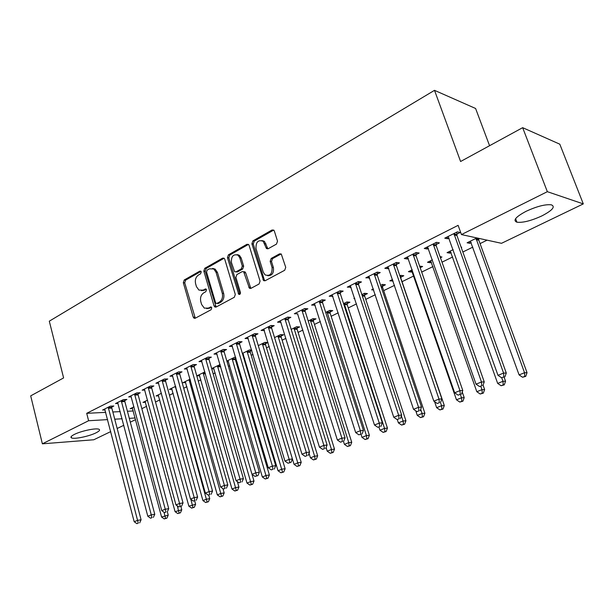 <?xml version="1.0" encoding="UTF-8"?>
<svg xmlns="http://www.w3.org/2000/svg" width="614" height="614" viewBox="0 0 614 614"><rect width="100%" height="100%" fill="white"/><g stroke="black" fill="none" stroke-linecap="round" stroke-linejoin="round"><path stroke-width="0.92" d="M201.238 271.872L200.732 271.142L199.803 271.127L184.231 279.992L183.325 282.716L193.21 317.093L194.078 318.244L195.237 318.229L211.093 309.725L211.753 307.791L211.17 307L208.223 308.113L204.301 308.121L201.63 304.506L200.793 301.612C199.987 297.713 200.978 294.789 203.764 292.817L205.82 291.688L206.473 289.754L205.928 288.994L202.973 290.123L198.936 290.1L196.434 286.615L195.605 283.745C194.807 279.884 195.789 276.952 198.552 274.957L200.586 273.806L201.238 271.872M541.893 215.898C531.217 220.771 522.905 222.874 516.934 222.214C512.659 220.503 515.699 216.872 526.06 211.323C536.797 206.365 545.217 204.193 551.303 204.807C555.639 206.649 552.5 210.341 541.893 215.898M95.984 432.855C89.199 436.293 74.325 439.394 71.546 437.92C70.203 437.237 71.147 436.063 74.386 434.413C81.14 430.936 96.245 427.789 98.954 429.263C100.335 429.977 99.345 431.174 95.984 432.855M276.492 244.088L277.52 241.156L274.343 231.041L273.821 230.173L272.063 229.981L252.891 240.895L251.893 243.781L263.598 280.629L265.156 280.744L284.696 270.267L285.733 267.328L281.273 254.035L279.547 253.851L271.188 258.448L270.168 261.364L272.056 267.443C272.363 273.905 270.037 276.384 265.079 274.895L263.291 272.209L256.015 248.593C255.777 241.993 258.156 239.552 263.153 241.271L266.491 248.578L268.164 248.731L276.492 244.088M461.444 234.571L547.343 191.683L583.3 203.902L501.508 243.313L461.444 234.571L458.121 225.346L86.704 413.322L88.6 420.736L107.619 419.615M110.735 431.596L93.796 439.762L42.366 443.822L30.7 395.861L63.603 377.925L49.297 321.183L434.505 90.335L460.592 161.505L522.66 127.674L547.343 191.683M42.366 443.822L88.6 420.736M224.739 259.2L224.072 258.202L222.621 258.133L204.754 268.303L203.825 271.073L214.04 305.887L214.869 307.015L216.136 307.023L234.325 297.268L235.3 294.451L224.739 259.2M228.4 254.841L246.905 244.311L248.501 244.426L249.1 245.37L260.06 281.135L259.054 284.013L250.926 288.365L249.461 288.296L243.643 271.726L242.154 271.641L236.881 274.55L235.906 277.382L240.419 292.387C240.527 293.968 239.967 294.62 238.754 294.329L227.441 257.665L228.4 254.841L229.782 255.025L248.271 244.51L246.905 244.311M489.573 145.71L475.597 108.478L434.505 90.335M436.101 244.556L439.409 242.898L436.5 242.323L424.266 248.47L427.206 249.008L428.418 248.409M453.155 249.645L447.053 252.646L449.786 253.152L451.083 252.515M461.237 247.526L461.713 247.288L461.106 247.173M396.306 264.496L399.453 262.915L396.437 262.454L384.809 268.287L387.856 268.725L388.754 268.28M412.24 269.792L408.433 271.664L411.273 272.071L412.27 271.58M420.168 267.696L422.624 266.491L419.631 266.154M358.469 283.445L361.462 281.949L358.353 281.58L347.294 287.137L351.039 287.168M382.468 286.224L385.4 284.781L382.499 284.435L380.649 285.349M373.366 288.941L371.647 289.785L373.719 290.008M322.45 301.497L325.305 300.069L322.104 299.786L311.574 305.074L315.143 305.158M347.102 303.6L349.903 302.218L346.918 301.958L343.556 303.615M288.119 318.697L290.836 317.331L287.567 317.131L277.52 322.181L280.928 322.296M313.347 320.186L316.018 318.873L312.963 318.681L308.228 321.015M255.363 335.106L257.957 333.809L254.626 333.678L245.032 338.498L248.263 338.598M281.082 336.035L283.637 334.776L280.521 334.661L274.542 337.6M224.064 350.786L226.551 349.543L223.166 349.481L214.002 354.086L217.057 354.124M250.213 351.2L251.809 350.417M242.683 354.424L243.466 354.431M242.392 353.441L249.491 349.942L251.671 349.98M194.147 365.775L196.518 364.586L193.088 364.593L184.323 368.991L187.224 368.976M211.738 368.837L213.987 368.822M211.661 368.569L220.096 364.57M165.504 380.127L167.775 378.991L164.306 379.045L155.91 383.266L158.665 383.205M190.102 379.183L183.01 382.683L185.743 382.622M138.066 393.873L140.238 392.783L136.738 392.891L128.694 396.936L131.319 396.844M161.444 393.298L156.048 395.961L158.65 395.869M111.748 407.059L113.836 406.007L110.313 406.169L102.592 410.045L105.094 409.922M133.99 406.821L130.16 408.709L132.639 408.586M86.704 413.322L105.731 412.355M112.853 411.986L120.221 411.61M127.42 411.25L133.269 410.95M141.842 408.663L146.608 406.338M155.503 401.993L159.755 399.921M169.456 395.186L173.179 393.367M183.716 388.225L186.879 386.682M198.284 381.117L200.87 379.851M213.181 373.849L215.161 372.882M228.408 366.412L229.751 365.76M236.252 362.59L237.119 362.16M243.988 358.814L244.664 358.484M251.21 355.291L252.999 354.416M266.499 347.823L269.254 346.48M282.125 340.202L285.886 338.368M298.097 332.404L302.917 330.056M314.437 324.43L320.354 321.544M331.153 316.271L338.222 312.825M348.253 307.929L356.527 303.892M365.752 299.386L375.3 294.728M383.673 290.645L394.541 285.341M402.024 281.688L413.775 275.955M421.695 272.086L432.985 266.576M442.003 262.178L452.671 256.974M462.841 252.009L472.849 247.12M480.056 243.604L487.094 240.166M147.567 400.136L142.97 402.4L145.51 402.293M124.772 400.535L126.906 399.468L123.391 399.599L115.509 403.559L118.072 403.452M175.619 386.321L169.387 389.391L172.058 389.314M151.635 387.073L153.861 385.96L150.376 386.045L142.156 390.174L144.85 390.097M204.915 371.892L196.917 375.829L199.711 375.791M179.664 373.028L181.99 371.869L178.536 371.9L169.963 376.205L172.787 376.167M235.277 358.538L235.953 358.208M227.026 361.7L228.569 361.7M226.85 361.093L234.479 357.333L235.699 357.348M208.937 358.361L211.362 357.148L207.954 357.118L198.997 361.623L201.975 361.631M265.478 343.702L267.98 342.474L264.834 342.382L258.279 345.613M239.537 343.034L242.069 341.76L238.716 341.676L229.344 346.38L232.483 346.449M297.03 328.198L299.647 326.917L296.554 326.763L291.189 329.403M271.549 326.993L274.205 325.666L270.904 325.504L261.088 330.432L264.419 330.57L264.204 329.895M330.033 311.989L332.765 310.638L329.749 310.415L325.681 312.419M305.081 310.193L307.867 308.804L304.628 308.566L294.344 313.731L297.828 313.831M364.578 295.012L367.441 293.607L364.501 293.3L361.876 294.597M354.646 298.158L353.902 298.519L354.792 298.604M340.24 292.579L343.165 291.12L340.01 290.79L329.211 296.217L332.872 296.27M392.553 279.485L389.821 280.836L393.075 281.012M400.781 277.221L403.789 275.747L400.934 275.356L399.891 275.87M377.149 274.09L380.219 272.555L377.157 272.132L365.814 277.827L369.659 277.843M432.433 259.852L427.505 262.278L430.291 262.731L431.435 262.163M440.438 257.742L441.926 257.013L440.061 256.683M415.947 254.649L419.178 253.037L416.208 252.515L404.288 258.509L407.282 258.993L408.333 258.471M476.909 237.948L467.093 242.783L469.764 243.336L471.222 242.614M478.674 238.953L479.557 238.524M456.778 234.195L460.17 232.491L457.33 231.862L444.766 238.171L447.652 238.769L449.026 238.078M263.69 240.926L263.828 241.371M522.66 127.674L559.799 144.183L583.3 203.902M135.587 419.623L130.314 422.163M123.828 425.287L117.174 428.495M114.741 419.201L122.109 418.763M129.301 418.341L135.149 417.996M238.148 254.741L238.301 255.232M280.813 322.358L280.222 320.823M297.598 313.946L337.355 439.977L341.898 438.15L345.06 437.82L305.196 311.382L305.104 308.596M314.79 305.335L314.276 303.715M332.397 296.516L331.867 294.881M350.433 287.475L349.888 285.832M392.707 281.197L392.185 279.669M368.914 278.219L368.354 276.553M411.273 272.071L410.743 270.528M387.856 268.725L387.288 267.044M430.291 262.731L429.746 261.173M407.282 258.993L406.698 257.297M449.786 253.152L449.225 251.579M427.206 249.008L426.607 247.296M469.764 243.336L469.188 241.747M447.652 238.769L447.03 237.035M201.331 290.645L204.37 290.238L202.973 290.123M206.197 289.232L204.37 290.238M206.688 308.604L209.62 308.205L208.223 308.113M211.446 307.223L209.62 308.205M201.001 271.396L185.635 280.13L184.73 282.847L195.283 318.198M224.133 258.241L206.15 268.464L205.222 271.227L216.128 307.023M207.194 270.06L206.542 271.994L215.537 302.595L216.105 303.377L217.003 303.385L219.213 302.195C222.076 300.215 223.089 297.245 222.268 293.285L216.036 272.271L213.764 268.955L209.374 268.825L207.194 270.06M216.903 303.439L218.392 303.485L217.003 303.385M212.613 268.41L215.146 269.116L217.425 272.416L223.649 293.4C224.471 297.36 223.458 300.323 220.603 302.295L218.392 303.485M245.009 271.879L243.643 271.726L245.009 271.879L245.7 272.9L250.819 288.419L249.461 288.296M229.782 255.025L228.815 257.842L239.905 294.259M239.805 257.826L238.078 255.201C233.351 253.828 231.133 256.276 231.44 262.531L234.594 271.726L236.052 271.795L241.317 268.878L242.3 266.039L239.805 257.826L241.179 258.003L239.445 255.386L237.035 254.633M235.891 271.872L237.426 271.956L236.052 271.795M241.179 258.003L243.666 266.2L242.683 269.039L237.426 271.956M261.894 240.527L264.504 241.479L267.927 248.839M267.689 275.701C272.086 275.747 273.99 273.046 273.399 267.612L272.056 267.443M281.143 253.935L272.532 258.632L271.511 261.541L273.399 267.612M273.706 230.081L254.25 241.11L253.26 243.988L264.258 279.754L265.002 280.813M132.217 407.696L161.574 517.034L168.228 515.138L167.338 511.807M165.573 518.377L164.23 518.907L166.893 518.147L165.573 518.377L163.999 512.245M164.23 518.907L161.574 517.034M168.228 515.138L166.893 518.147M108.218 407.22L137.567 520.373L134.19 521.731L104.664 409.001M111.763 406.1L111.832 408.095L141.082 519.774L137.567 520.373L138.265 523.12L136.914 523.665L138.265 523.12M139.67 522.882L141.082 519.774M134.19 521.731L136.914 523.665M145.073 401.364L175.074 511.669L181.782 509.758L180.877 506.404M179.127 513.02L177.761 513.557L180.447 512.797L179.127 513.02L177.292 505.859M177.761 513.557L175.074 511.669M181.782 509.758L180.447 512.797M158.189 394.902L188.859 506.189L195.62 504.263L194.684 500.87M192.973 507.548L191.576 508.1L194.277 507.325L192.973 507.548L190.847 499.32M191.576 508.1L188.859 506.189M195.62 504.263L194.277 507.325M121.25 400.673L151.267 514.862L147.813 516.251L117.627 402.492M124.788 399.545L124.849 401.587L154.759 514.271L151.267 514.862L151.957 517.648L150.576 518.201L151.957 517.648M153.354 517.41L154.759 514.271M147.813 516.251L150.576 518.201M134.558 393.988L165.258 509.229L161.735 510.648L130.851 395.846M138.081 392.853L138.15 394.932L168.743 508.661L165.258 509.229L165.941 512.053L164.529 512.621L165.941 512.053M167.33 511.823L168.743 508.661M161.735 510.648L164.529 512.621M171.575 388.309L202.935 500.594L206.504 499.174L209.75 498.652L208.745 495.053M207.11 501.96L205.682 502.521L208.407 501.745L207.11 501.96L175.32 386.467M205.682 502.521L202.935 500.594M209.75 498.652L208.407 501.745M185.244 381.578L217.31 494.876L220.948 493.426L224.179 492.927L222.974 488.675M221.547 496.25L220.088 496.826L222.836 496.043L221.547 496.25L189.066 379.698M220.088 496.826L217.31 494.876M224.179 492.927L222.836 496.043M148.151 387.165L179.564 503.472L175.957 504.923L144.367 389.061M151.658 386.014L151.727 388.148L183.026 502.92L179.564 503.472L180.224 506.335L178.781 506.918L180.224 506.335M181.614 506.113L183.026 502.92M175.957 504.923L178.781 506.918M162.027 380.189L194.185 497.586L190.493 499.075L158.166 382.131M165.519 379.03L165.588 381.21L197.624 497.056L194.185 497.586L194.83 500.494L193.356 501.085L194.83 500.494M196.211 500.28L197.624 497.056M190.493 499.075L193.356 501.085M199.197 374.709L231.992 489.036L235.715 487.562L238.923 487.071L237.349 481.599M236.298 490.417L234.809 491.008L237.58 490.218L236.298 490.417L203.104 372.782M234.809 491.008L231.992 489.036M238.923 487.071L237.58 490.218M176.218 373.066L209.128 491.576L205.36 493.088L172.265 375.047M179.687 371.884L179.756 374.126L212.544 491.062L209.128 491.576L209.765 494.523L208.253 495.122L209.765 494.523M211.132 494.308L212.544 491.062M205.36 493.088L208.253 495.122M213.442 367.694L246.997 483.072L250.804 481.56L253.989 481.092L216.458 352.85M251.372 484.461L249.844 485.06L252.638 484.269L251.372 484.461L217.433 365.729M249.844 485.06L246.997 483.072M253.989 481.092L252.638 484.269M190.708 365.783L224.409 485.428L220.556 486.979L186.671 367.809M194.162 364.593L194.239 366.88L227.802 484.93L224.409 485.428L225.031 488.414L223.488 489.028L225.031 488.414M226.389 488.214L227.802 484.93M220.556 486.979L223.488 489.028M228.001 360.525L262.339 476.978L266.223 475.428L269.377 474.983L235.377 359.62L235.3 357.34M266.775 478.367L265.217 478.981L268.034 478.183L266.775 478.367L232.077 358.515M265.217 478.981L262.339 476.978M269.377 474.983L268.034 478.183M242.868 353.203L278.019 470.738L281.995 469.157L285.119 468.735L250.312 352.29L250.236 349.957M282.524 472.143L280.936 472.772L283.775 471.966L282.524 472.143L247.035 351.147M280.936 472.772L278.019 470.738M285.119 468.735L283.775 471.966M255.386 333.709L255.462 336.257L294.052 464.368L298.112 462.749L301.213 462.35L265.578 344.807L265.501 342.405M298.627 465.78L296.999 466.417L299.87 465.612L298.627 465.78L262.324 343.617M296.999 466.417L294.052 464.368M301.213 462.35L299.87 465.612M309.057 453.301L310.446 457.844L314.606 456.194L317.668 455.811L281.181 337.147L281.105 334.684M315.105 459.264L313.439 459.924L316.333 459.103L315.105 459.264L314.606 456.194L277.958 335.919M313.439 459.924L310.446 457.844M317.668 455.811L316.333 459.103M326.088 447.514L327.224 451.175L331.483 449.486L334.507 449.126L297.138 329.327L297.053 326.786M331.959 452.602L330.255 453.278L333.172 452.449L331.959 452.602L331.483 449.486L293.937 328.053M330.255 453.278L327.224 451.175M334.507 449.126L333.172 452.449M343.472 441.405L344.4 444.352L348.752 442.617L351.738 442.287L313.455 321.322L313.363 318.704M349.212 445.779L347.463 446.47L350.402 445.641L349.212 445.779L348.752 442.617L310.285 320.001M347.463 446.47L344.4 444.352M351.738 442.287L350.402 445.641M361.024 434.382L361.976 437.368L366.428 435.595L369.382 435.288L330.14 313.14L330.056 310.438M366.865 438.803L365.084 439.509L368.047 438.672L366.865 438.803L366.428 435.595L327.001 311.766M365.084 439.509L361.976 437.368M369.382 435.288L368.047 438.672M378.991 427.19L379.966 430.207L384.533 428.395L387.442 428.111L347.217 304.759L347.125 301.981M384.947 431.657L383.121 432.379L386.106 431.535L384.947 431.657L384.533 428.395L344.116 303.339M383.121 432.379L379.966 430.207M387.442 428.111L386.106 431.535M397.304 419.554L398.402 422.885L403.076 421.02L405.938 420.774L364.693 296.186L364.601 293.315M403.467 424.335L401.594 425.072L404.611 424.228L403.467 424.335L403.076 421.02L401.372 415.87M401.594 425.072L398.402 422.885M405.938 420.774L404.611 424.228M205.529 358.338L240.043 479.135L236.098 480.724L201.4 360.418M208.96 357.133L209.036 359.482L243.413 478.659L240.043 479.135L240.65 482.167L239.069 482.796L240.65 482.167M241.993 481.975L243.413 478.659M236.098 480.724L239.069 482.796M255.01 476.418L257.957 475.589L255.01 476.418L252.001 474.323L256.038 472.696L259.377 472.243L224.164 351.914L224.087 349.496M220.679 350.732L256.621 475.773M257.957 475.589L259.377 472.243M236.175 342.95L272.401 466.11L268.28 467.776L231.854 345.114M239.56 341.699L239.637 344.178L275.717 465.681L272.401 466.11L272.977 469.234L271.319 469.894L272.977 469.234M274.297 469.058L275.717 465.681M268.28 467.776L271.319 469.894M252.024 334.983L289.163 459.372L284.934 461.068L247.611 337.201M289.708 462.542L289.163 459.372L292.433 458.957L291.021 462.373L288.02 463.217L291.021 462.373M284.934 461.068L288.02 463.217M268.241 326.84L306.317 452.464L301.988 454.206L263.728 329.112M271.572 325.535L271.657 328.16L309.556 452.081L306.317 452.464L306.846 455.688L305.12 456.379L306.846 455.688M308.144 455.527L309.556 452.081M301.988 454.206L305.12 456.379M284.842 318.497L323.893 445.396L319.457 447.176L280.414 321.076M288.143 317.169L288.235 319.871L327.093 445.035L323.893 445.396L324.399 448.665L322.626 449.371L324.399 448.665M325.681 448.512L327.093 445.035M319.457 447.176L322.626 449.371M301.842 309.963L341.898 438.15L342.382 441.466L340.563 442.195L342.382 441.466M343.648 441.328L345.06 437.82M337.355 439.977L340.563 442.195M319.249 301.221L360.349 430.721L355.69 432.594L314.399 303.654M322.48 299.816L322.573 302.694L363.465 430.422L360.349 430.721L360.809 434.098L358.952 434.842L360.809 434.098M362.06 433.968L363.465 430.422M355.69 432.594L358.952 434.842M337.078 292.264L379.26 423.107L374.494 425.034L332.113 294.758M340.271 290.821L340.363 293.799L382.338 422.839L379.26 423.107L379.705 426.538L377.794 427.306L379.705 426.538M380.933 426.423L382.338 422.839M374.494 425.034L377.794 427.306M415.77 410.843L417.282 415.379L422.079 413.468L424.888 413.253L382.591 287.413L382.491 284.443M422.44 416.829L420.521 417.589L423.56 416.737L422.44 416.829L422.079 413.468L420.682 409.315M420.521 417.589L417.282 415.379M424.888 413.253L423.56 416.737M355.352 283.085L398.663 415.302L393.766 417.274L350.256 285.648M358.499 281.596L358.599 284.681L401.686 415.064L398.663 415.302L399.077 418.786L397.12 419.569L399.077 418.786M400.29 418.687L401.686 415.064M393.766 417.274L397.12 419.569M434.597 401.679L436.631 407.681L441.55 405.731L444.306 405.539L400.911 278.426L400.812 275.425M441.888 409.147L439.916 409.922L442.986 409.062L441.888 409.147L441.55 405.731L440.484 402.615M439.916 409.922L436.631 407.681M444.306 405.539L442.986 409.062M374.079 273.683L418.564 407.297L413.537 409.315L368.861 276.3M377.18 272.14L377.28 275.333L421.526 407.097L418.564 407.297L418.948 410.843L416.937 411.641L418.948 410.843M420.137 410.751L421.526 407.097M413.537 409.315L416.937 411.641M411.487 270.16L456.471 399.798L461.513 397.795L464.207 397.634L462.25 391.985M461.82 401.264L459.802 402.063L462.902 401.195L461.82 401.264L461.513 397.795L460.423 394.649M459.802 402.063L456.471 399.798M464.207 397.634L462.902 401.195M393.282 264.035L438.979 399.077L433.829 401.157L387.925 266.722M396.337 262.5L396.437 265.755L441.888 398.916L438.979 399.077L439.34 402.684L437.275 403.505L439.34 402.684M440.507 402.607L441.888 398.916M433.829 401.157L437.275 403.505M430.637 260.735L476.817 391.709L481.982 389.652L484.623 389.537L483.072 385.132M482.259 393.183L480.194 394.004L483.318 393.129L482.259 393.183L481.982 389.652L480.862 386.475M480.194 394.004L476.817 391.709M484.623 389.537L483.318 393.129M412.976 254.142L459.947 390.642L454.652 392.776L407.481 256.898M415.977 252.638L416.085 255.923L462.795 390.519L459.947 390.642L460.27 394.311L458.151 395.155L460.27 394.311M461.413 394.249L462.795 390.519M454.652 392.776L458.151 395.155M450.262 251.072L497.678 383.412L502.981 381.302L505.56 381.225L504.109 377.18M503.227 384.894L501.108 385.73L504.263 384.855L503.227 384.894L502.981 381.302L501.722 377.771M501.108 385.73L497.678 383.412M505.56 381.225L504.263 384.855M433.185 243.996L481.468 381.985L476.034 384.172L427.544 246.82M436.124 242.515L436.239 245.846L484.246 381.893L481.468 381.985L481.76 385.715L479.588 386.582L481.76 385.715M482.873 385.669L484.246 381.893M476.034 384.172L479.588 386.582M470.378 241.164L519.091 374.901L524.533 372.736L527.042 372.698L478.82 240.212L478.69 238.332M524.747 376.39L522.568 377.249L525.753 376.367L524.747 376.39L524.533 372.736L476.027 238.378M522.568 377.249L519.091 374.901M527.042 372.698L525.753 376.367M453.923 233.573L503.58 373.082L497.992 375.331L448.136 236.482M456.801 232.13L456.916 235.5L506.289 373.043L503.58 373.082L503.841 376.881L501.607 377.771L503.841 376.881M504.923 376.858L506.289 373.043M497.992 375.331L501.607 377.771M200.855 271.242L199.803 271.127M211.27 307.061L210.295 307M206.043 289.071L205.03 288.987M194.607 317.169L193.21 317.093M184.73 282.847L183.325 282.716M185.635 280.13L184.231 279.992M215.43 305.979L214.04 305.887M205.222 271.227L203.825 271.073M206.15 268.464L204.754 268.303M224.003 258.31L222.621 258.133M220.603 302.295L219.213 302.195M223.649 293.4L222.268 293.285M217.425 272.416L216.036 272.271M250.09 287.36L248.724 287.229M245.7 272.9L244.334 272.746M239.59 293.692L238.217 293.569M228.815 257.842L227.441 257.665M242.683 269.039L241.317 268.878M243.666 266.2L242.3 266.039M267.259 247.849L265.908 247.649M266.039 243.919L264.688 243.712M271.511 261.541L270.168 261.364M272.532 258.632L271.188 258.448M280.89 254.042L279.547 253.851M264.258 279.754L262.907 279.608M253.26 243.988L251.893 243.781M254.25 241.11L252.891 240.895M273.414 230.212L272.063 229.981M108.218 407.527L111.748 407.366M108.302 408.264L111.832 408.095M121.25 400.988L124.765 400.842M121.334 401.725L124.849 401.587M134.55 394.303L138.058 394.188M134.643 395.055L138.15 394.932M175.942 387.495L175.412 387.511M175.742 386.766L175.32 386.774M190.54 380.726L189.158 380.749M190.332 379.989L189.058 380.012M148.143 387.48L151.635 387.388M148.235 388.24L151.727 388.148M162.027 380.511L165.496 380.45M162.119 381.279L165.588 381.21M205.467 373.826L203.196 373.849M205.253 373.074L203.096 373.105M176.21 373.389L179.664 373.35M176.31 374.164L179.756 374.126M220.741 366.788L217.525 366.804M220.518 366.036L217.433 366.044M190.701 366.113L194.139 366.105M190.808 366.896L194.239 366.88M235.377 359.62L232.176 359.604M235.269 358.86L232.069 358.837M250.312 352.29L247.135 352.244M250.213 351.523L247.028 351.477M265.578 344.807L262.431 344.73M265.471 344.032L262.324 343.947M281.181 337.147L278.058 337.04M281.074 336.365L277.95 336.257M297.138 329.327L294.045 329.181M297.022 328.536L293.929 328.39M313.455 321.322L310.392 321.145M313.34 320.523L310.277 320.347M330.14 313.14L327.116 312.925M330.025 312.326L327.001 312.112M347.217 304.759L344.231 304.513M347.094 303.945L344.109 303.692M364.693 296.186L362.321 295.956M364.57 295.365L362.045 295.111M205.521 358.676L208.937 358.699M205.621 359.459L209.036 359.482M220.672 351.07L224.064 351.124M220.779 351.86L224.164 351.914M236.167 343.287L239.529 343.372M236.275 344.093L239.637 344.178M252.016 335.328L255.355 335.451M252.131 336.142L255.462 336.257M268.241 327.185L271.541 327.339M268.349 328.006L271.657 328.16M284.842 318.85L288.112 319.042M284.957 319.679L288.235 319.871M301.835 310.323L305.074 310.554M301.958 311.16L305.196 311.382M319.242 301.581L322.45 301.85M319.364 302.426L322.573 302.694M337.071 292.632L340.24 292.947M337.201 293.484L340.363 293.799M382.591 287.413L381.286 287.268M382.461 286.577L381.002 286.408M355.345 283.453L358.469 283.814M355.475 284.32L358.599 284.681M374.072 274.051L377.149 274.458M374.21 274.934L377.28 275.333M393.275 264.411L396.299 264.872M393.413 265.302L396.437 265.755M412.969 254.526L415.939 255.033M413.115 255.424L416.085 255.923M433.177 244.38L436.094 244.94M433.323 245.293L436.239 245.846M478.82 240.212L476.172 239.644M478.674 239.33L476.027 238.754M453.915 233.972L456.77 234.586M454.061 234.886L456.916 235.5M516.934 222.214L515.606 218.661M71.546 437.92L71.209 436.569M195.075 318.298L194.078 318.244M215.99 307.092L214.869 307.015M215.146 269.116L213.764 268.955M239.652 294.405L238.754 294.329M239.445 255.386L238.078 255.201M267.842 248.777L266.491 248.578M264.504 241.479L263.153 241.271M264.949 280.775L263.598 280.629"/></g></svg>
